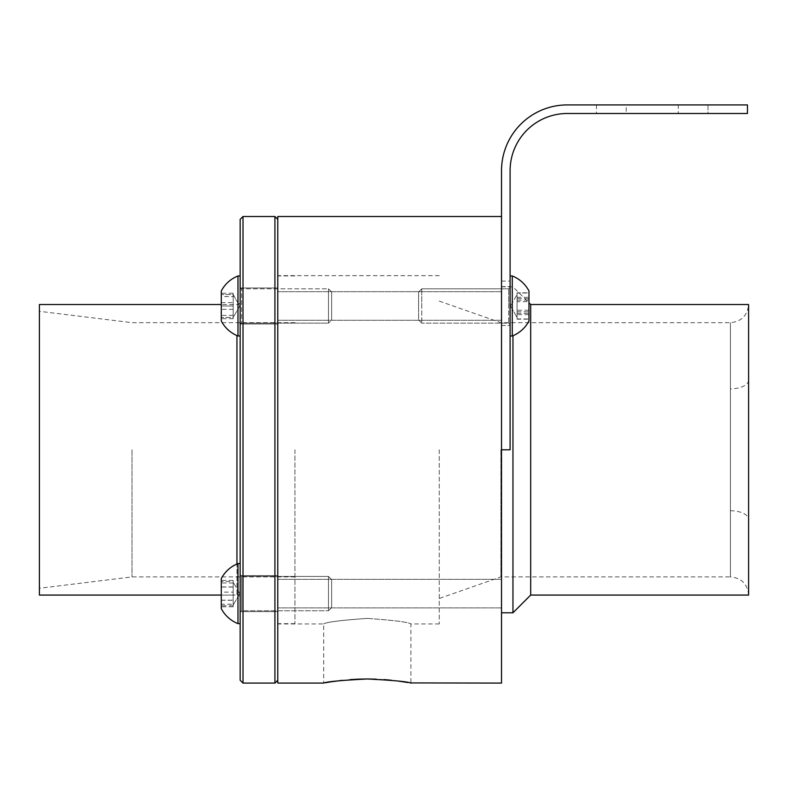 <?xml version="1.0" encoding="UTF-8"?>
<svg xmlns="http://www.w3.org/2000/svg" width="788" height="788" viewBox="0 0 788 788"><rect width="100%" height="100%" fill="white"/><g stroke="black" fill="none" stroke-linecap="round" stroke-linejoin="round"><path stroke-width="0.59" stroke-dasharray="3.94 2.96" d="M530.688 595.068L530.688 304.523M512.958 612.798L512.958 335.727M501.523 449.79L501.523 216.503L501.523 449.79L501.523 286.793L501.523 449.79L510.102 449.79L501.523 449.79L501.523 170.691A65.768 65.768 0 0 1 567.301 104.912L747.457 104.912L747.457 113.492L567.301 113.492A57.189 57.189 0 0 0 510.102 170.691L510.102 449.79L501.523 449.79L501.523 281.07L501.523 683.088M410.026 682.92L407.672 682.506M397.753 680.99L391.311 680.231M384.032 679.581L376.152 679.148M367.287 618.403C393.783 620.274 408.312 622.116 410.903 623.948C408.351 622.126 393.813 620.274 367.287 618.403C393.783 620.274 408.312 622.116 410.903 623.948C408.351 622.126 393.813 620.274 367.287 618.403C340.79 620.274 326.252 622.126 323.681 623.948C326.252 622.126 340.79 620.274 367.287 618.403C340.79 620.274 326.252 622.126 323.681 623.948C326.252 622.126 340.79 620.274 367.287 618.403M439.251 449.79L439.251 623.948L439.251 449.79M500.892 449.79L500.892 576.905L500.892 449.79M439.251 301.114L500.892 322.676L730.417 322.676C741.439 321.603 747.507 315.555 748.6 304.523L748.6 595.068C747.507 584.026 741.439 577.978 730.417 576.905L730.417 322.676L730.417 576.905L500.892 576.905L439.251 598.466M277.78 216.503L277.78 683.088M350.345 679.601L342.494 680.31M326.99 682.487L326.271 682.615M325.513 682.753L323.681 683.088L323.681 623.948L277.78 623.948L277.78 449.79L277.78 623.948M277.78 305.98L277.78 323.996L277.78 305.98M501.523 305.98L501.523 320.283L501.523 305.98M277.78 593.6L277.78 575.585L277.78 593.6M501.523 593.6L501.523 607.903L501.523 593.6M240.153 219.359L240.153 680.221M243.009 683.088L243.009 216.503M274.923 683.088L274.923 216.503M277.78 449.79L277.78 680.221L277.78 449.79M240.153 593.6L240.153 575.585L240.153 593.6M240.153 305.98L240.153 323.996L240.153 305.98M39.4 304.523L39.4 595.068M132.01 449.79L132.01 576.905L132.01 449.79M294.939 449.79L294.939 623.663L294.939 449.79M240.153 379.53L240.153 596.349L240.153 379.53M39.4 449.79L39.4 588.272L39.4 449.79M707.988 104.912L707.988 113.492L678.251 113.492L707.988 113.492L678.251 113.492L707.988 113.492L707.988 104.912L678.251 104.912L678.251 113.492L678.251 104.912L707.988 104.912M626.204 104.912L596.467 104.912L626.204 104.912L626.204 113.492L596.467 113.492L626.204 113.492M596.467 104.912L596.467 113.492M510.102 306.02L510.102 286.576L510.102 306.02M501.523 306.02L501.523 286.576L501.523 306.02M510.102 449.79L510.102 281.07L510.102 449.79M233.169 311.703L233.169 305.98L221.28 305.98L221.28 320.992L221.28 290.969L221.28 317.416L221.28 305.98L233.169 305.98L233.169 300.258L233.169 317.416L221.28 317.416L233.169 317.416L233.169 294.545L233.169 311.703M233.169 293.244L233.169 294.919L239.779 305.98L233.169 317.416L233.169 314.028L233.169 318.716L233.169 308.994L233.169 317.416L239.779 305.98L233.169 294.545L221.28 294.545L233.169 294.545L233.169 300.258L233.169 293.244L221.28 293.244L221.28 318.716L221.28 293.244M240.153 324.567A1.428 1.428 0 0 1 241.581 323.139L241.581 288.822L241.581 323.139L241.581 288.822L241.581 323.139L240.153 324.567L240.153 287.393A1.428 1.428 0 0 0 241.581 288.822L240.153 287.393L240.153 324.567M331.659 319.967L331.659 291.993L328.488 288.822L241.581 288.822L328.488 288.822L328.488 323.139L328.488 288.822L328.488 323.139L241.581 323.139L328.488 323.139L328.488 288.822L331.659 291.993L331.659 319.967L328.488 323.139L331.659 319.967L331.659 291.993L331.659 319.967M237.976 275.958L237.976 336.003A32.298 32.298 0 0 1 221.28 320.992L221.28 290.969A32.298 32.298 0 0 1 237.976 275.958L240.153 275.958L240.153 336.003L240.153 275.958L240.153 336.003L237.976 336.003M233.169 314.028L233.169 302.966L233.169 314.028M233.169 318.716L221.28 318.716M233.169 309.329L221.28 309.329M233.169 315.367L221.28 315.367M233.169 302.631L233.169 308.994L233.169 302.631L221.28 302.631M233.169 296.593L233.169 302.966L233.169 294.919L233.169 296.593L221.28 296.593M233.169 595.078L233.169 582.234L233.169 605.706L233.169 595.078L221.28 595.078L221.28 581.495L221.28 605.706L221.28 595.078L236.942 595.068L236.942 564.001M240.153 575.132L240.153 612.187L240.153 575.132M331.659 607.499L331.659 579.613L331.659 607.499M328.488 610.651L328.488 576.442L328.488 610.651M240.153 623.446L240.153 563.578L240.153 623.446M240.153 563.578L240.153 623.633L240.153 563.578L237.976 563.578L237.976 623.633M237.976 563.578A32.298 32.298 0 0 0 221.28 578.589L221.28 608.622M233.169 605.706L221.28 605.706M233.169 582.972L221.28 582.972M233.169 581.495L233.169 586.814L233.169 581.495L221.28 581.495M233.169 592.123L233.169 598.181L233.169 586.814L233.169 592.123L221.28 592.123M233.169 604.229L233.169 598.181L233.169 604.229L221.28 604.229M517.076 319.16L517.076 305.222L517.076 319.16L528.975 319.16L528.975 292.801L528.975 319.16M510.102 304.749L510.102 324.567L510.102 304.749M418.595 306.906L418.595 291.993L418.595 306.906M421.767 307.123L421.767 288.822L421.767 307.123M510.102 307.97L510.102 275.958L510.102 307.97M512.279 276.017L512.279 336.003L512.279 276.017M528.975 290.999L528.975 320.992L528.975 290.999M517.076 313.329L528.975 313.329M517.076 311.812L528.975 311.812M517.076 298.632L517.076 305.222L517.076 298.632L528.975 298.632M517.076 292.801L517.076 296.475L517.076 292.801L528.975 292.801M517.076 300.149L517.076 306.739L517.076 296.475L517.076 300.149L528.975 300.149M233.169 600.259L233.169 583.721L233.169 600.259L221.28 600.259L221.28 606.809L221.28 580.392L221.28 600.259M240.153 609.666L240.153 575.013L240.153 609.666M331.659 581.524L331.659 607.587L331.659 581.524M328.488 578.776L328.488 610.759L328.488 578.776M233.169 587.05L221.28 587.05M233.169 606.809L233.169 603.49L233.169 606.809L221.28 606.809M233.169 600.16L233.169 593.561L233.169 603.49L233.169 600.16L221.28 600.16M233.169 586.952L233.169 593.561L233.169 586.952L221.28 586.952M233.169 580.392L233.169 583.721L233.169 580.392L221.28 580.392M517.076 310.265L517.076 295.155L517.076 318.943L517.076 310.265L528.975 310.265L528.975 293.018L528.975 310.265M510.102 288.398L510.102 324.567L510.102 288.398M418.595 319.209L418.595 291.993L418.595 319.209M421.767 322.213L421.767 288.822L421.767 322.213M510.102 334.388L510.102 275.958L510.102 334.388M510.102 336.003L512.279 336.003L512.279 275.958L510.102 275.958M512.279 336.003A32.298 32.298 0 0 0 528.975 320.992L528.975 290.969A32.298 32.298 0 0 0 512.279 275.958M517.076 318.943L528.975 318.943M517.076 297.303L528.975 297.303M517.076 293.018L517.076 297.362L517.076 293.018L528.975 293.018M517.076 301.696L517.076 308.177L517.076 297.362L517.076 301.696L528.975 301.696M517.076 314.658L517.076 308.177L517.076 314.658L528.975 314.658M748.6 380.141A18.183 8.717 0 0 1 730.417 388.848M730.417 510.732A18.183 8.717 0 0 1 748.6 519.44M236.942 335.58L236.942 595.068L240.153 596.349M241.581 610.651L241.581 576.442L241.581 610.651M508.674 307.123L508.674 288.822L508.674 307.123M241.581 578.776L241.581 610.759L241.581 578.776M508.674 322.213L508.674 288.822L508.674 322.213M439.251 623.948L410.903 623.948L410.903 683.088M439.251 275.642L277.78 275.642M501.523 291.678L277.78 291.678L501.523 291.678M501.523 579.308L277.78 579.308L501.523 579.308M501.523 320.283L277.78 320.283L501.523 320.283M501.523 607.903L277.78 607.903L501.523 607.903M501.523 286.793L512.958 286.793L528.975 302.809M277.78 575.585L240.153 575.585L277.78 575.585M277.78 287.965L240.153 287.965L277.78 287.965M294.939 322.676L132.01 322.676L39.4 311.309M294.939 623.663L277.78 623.663M294.939 576.905L132.01 576.905L39.4 588.272M294.939 275.928L277.78 275.928M240.153 303.232L236.942 304.523L221.28 304.523M277.78 611.616L240.153 611.616L277.78 611.616M277.78 323.996L240.153 323.996L277.78 323.996M501.523 286.576L510.102 286.576L501.523 286.576M501.523 281.07L510.102 281.07M501.523 325.464L510.102 325.464L501.523 325.464M239.779 593.6L233.169 605.046L239.779 593.6L233.169 582.165L239.779 593.6M241.581 610.759L240.153 612.187L241.581 610.759L328.488 610.759L241.581 610.759M331.659 579.613L328.488 576.442L241.581 576.442L240.153 575.013L241.581 576.442L328.488 576.442L331.659 579.613M331.659 607.587L328.488 610.759L331.659 607.587M510.476 305.98L517.076 317.416L510.476 305.98L517.076 294.545L510.476 305.98M508.674 323.139L510.102 324.567L508.674 323.139L421.767 323.139L508.674 323.139M418.595 291.993L421.767 288.822L508.674 288.822L510.102 287.393L508.674 288.822L421.767 288.822L418.595 291.993M418.595 319.967L421.767 323.139L418.595 319.967"/><path stroke-width="1.18" d="M530.688 595.068L748.6 595.068L748.6 304.523L530.688 304.523L530.688 595.068L512.958 612.798L512.958 335.727M376.152 679.148L367.287 678.97C393.783 680.349 408.322 681.728 410.903 683.088C408.322 681.728 393.793 680.349 367.287 678.97L358.895 679.128M501.523 449.79L501.523 170.691A65.768 65.768 0 0 1 567.301 104.912L747.457 104.912L747.457 113.492L567.301 113.492A57.189 57.189 0 0 0 510.102 170.691L510.102 449.79L501.523 449.79L501.523 683.088L410.026 682.92M407.672 682.506L397.753 680.99M391.311 680.231L384.032 679.581M358.688 679.138L350.345 679.601M342.494 680.31L330.94 681.837M330.477 681.906L326.99 682.487M326.271 682.615L325.513 682.753M367.287 678.97C340.81 680.349 326.271 681.719 323.681 683.088C326.222 681.728 340.761 680.359 367.287 678.97M323.681 683.088L277.78 683.088L277.78 216.503L501.523 216.503M240.153 680.221L240.153 219.359L243.009 216.503L243.009 683.088L240.153 680.221M277.78 219.359L274.923 216.503L274.923 683.088L243.009 683.088M221.28 595.068L39.4 595.068L39.4 304.523L221.28 304.523M237.976 336.003L240.153 336.003L240.153 275.958L237.976 275.958A32.298 32.298 0 0 0 221.28 290.969L221.28 320.992A32.298 32.298 0 0 0 237.976 336.003L237.976 275.958M237.976 590.251L237.976 563.578A32.298 32.298 0 0 0 221.28 578.589L221.28 608.622A32.298 32.298 0 0 0 237.976 623.633L237.976 590.251M512.279 275.958L512.279 336.003A32.298 32.298 0 0 0 528.975 320.992L528.975 290.969A32.298 32.298 0 0 0 512.279 275.958L510.102 275.958M236.942 564.001L236.942 335.58M501.523 612.798L512.958 612.798M530.688 304.523L528.975 302.809M277.78 680.221L274.923 683.088M274.923 216.503L243.009 216.503M240.153 563.578L237.976 563.578M237.976 623.633L240.153 623.633L237.976 623.633A32.298 32.298 0 0 1 221.28 608.622M510.102 336.003L512.279 336.003"/></g></svg>
